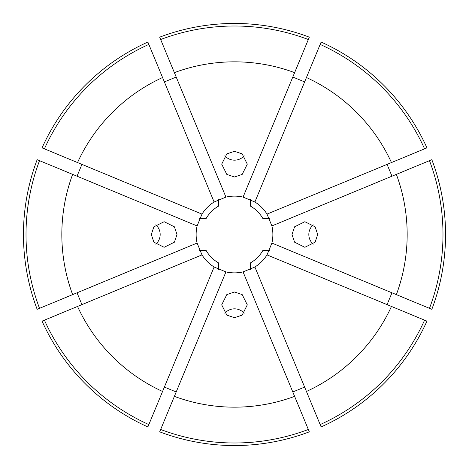 <?xml version="1.0" encoding="UTF-8"?>
<svg xmlns="http://www.w3.org/2000/svg" width="469" height="469" viewBox="0 0 469 469"><rect width="100%" height="100%" fill="white"/><g stroke="black" fill="none" stroke-linecap="round" stroke-linejoin="round"><path stroke-width="0.7" d="M151.311 234.5L153.879 226.826L164.15 221.708L174.421 226.826L176.989 234.5L174.421 242.174L164.15 247.292L153.879 242.174L151.311 234.5M155.761 224.821A12.792 12.739 -90 0 1 155.761 244.179M234.5 176.989L226.826 174.421L221.708 164.15L226.826 153.879L234.5 151.311L242.174 153.879L247.292 164.15L242.174 174.421L234.5 176.989M244.179 155.761A12.792 12.739 0 0 1 224.821 155.761M292.011 234.5L294.579 226.826L304.85 221.708L315.121 226.826L317.689 234.5L315.121 242.174L304.85 247.292L294.579 242.174L292.011 234.5M313.239 244.179A12.792 12.739 90 0 1 313.239 224.821M234.5 317.689L226.826 315.121L221.708 304.85L226.826 294.579L234.5 292.011L242.174 294.579L247.292 304.85L242.174 315.121L234.5 317.689M224.821 313.239A12.792 12.739 180 0 1 244.179 313.239M407.168 234.5A172.668 172.668 0 0 0 396.364 174.374L431.843 159.683A211.05 211.05 0 0 1 431.843 309.317L396.364 294.626A172.668 172.668 0 0 0 407.168 234.5M429.475 308.338A208.488 208.488 0 0 0 429.475 160.662M396.364 294.626L271.903 243.071A38.37 38.37 0 0 0 271.903 225.929L267.008 214.11A38.37 38.37 0 0 0 254.89 201.992L243.071 197.097A38.37 38.37 0 0 0 225.929 197.097L214.11 201.992A38.37 38.37 0 0 0 201.992 214.11L197.097 225.929A38.37 38.37 0 0 0 197.097 243.071L37.157 309.317A211.05 211.05 0 0 1 37.157 159.683L39.525 160.662A208.488 208.488 0 0 0 39.525 308.338M387.072 304.621L391.967 292.803M424.58 320.157A208.488 208.488 0 0 1 320.157 424.58L321.136 426.948A211.05 211.05 0 0 0 426.948 321.136L267.008 254.89L271.903 243.071M292.803 391.967L304.621 387.072M308.338 429.475A208.488 208.488 0 0 1 160.662 429.475L159.683 431.843A211.05 211.05 0 0 0 309.317 431.843L243.071 271.903L254.89 267.008A38.37 38.37 0 0 0 267.008 254.89M164.379 387.072L176.197 391.967M214.11 267.008A38.37 38.37 0 0 1 201.992 254.89L42.052 321.136A211.05 211.05 0 0 0 147.864 426.948L214.11 267.008L225.929 271.903A38.37 38.37 0 0 0 243.071 271.903M77.033 292.803L81.928 304.621M81.928 164.379L77.033 176.197M147.864 42.052A211.05 211.05 0 0 0 42.052 147.864L44.42 148.843A208.488 208.488 0 0 1 148.843 44.42L147.864 42.052M176.197 77.033L164.379 81.928M309.317 37.157A211.05 211.05 0 0 0 159.683 37.157L160.662 39.525A208.488 208.488 0 0 1 308.338 39.525L309.317 37.157M304.621 81.928L292.803 77.033M424.58 148.843L426.948 147.864A211.05 211.05 0 0 0 321.136 42.052L306.439 77.532A172.668 172.668 0 0 1 391.468 162.561L424.58 148.843A208.488 208.488 0 0 0 320.157 44.42M391.967 176.197L387.072 164.379M243.071 197.097L294.626 72.636A172.668 172.668 0 0 0 174.374 72.636L160.662 39.525M294.626 72.636L308.338 39.525M214.11 201.992L162.561 77.532A172.668 172.668 0 0 0 77.532 162.561L44.42 148.843M162.561 77.532L148.843 44.42M197.097 225.929L72.636 174.374A172.668 172.668 0 0 0 72.636 294.626M72.636 174.374L39.525 160.662M77.532 306.439A172.668 172.668 0 0 0 162.561 391.468M44.42 320.157A208.488 208.488 0 0 0 148.843 424.58M320.157 424.58L306.439 391.468A172.668 172.668 0 0 0 391.468 306.439M160.662 429.475L174.374 396.364A172.668 172.668 0 0 0 294.626 396.364M201.992 254.89L197.097 243.071M225.929 197.097L174.374 72.636M201.992 214.11L77.532 162.561M306.439 391.468L254.89 267.008M174.374 396.364L225.929 271.903M254.89 201.992L306.439 77.532M267.008 214.11L391.468 162.561M271.903 225.929L396.364 174.374M250.487 269.382L250.487 262.857A32.554 32.554 0 0 0 262.857 250.487L269.382 250.487M269.382 218.513L262.857 218.513A32.554 32.554 0 0 0 250.487 206.143L250.487 199.618M218.513 199.618L218.513 206.143A32.554 32.554 0 0 0 206.143 218.513L199.618 218.513M199.618 250.487L206.143 250.487A32.554 32.554 0 0 0 218.513 262.857L218.513 269.382"/></g></svg>
